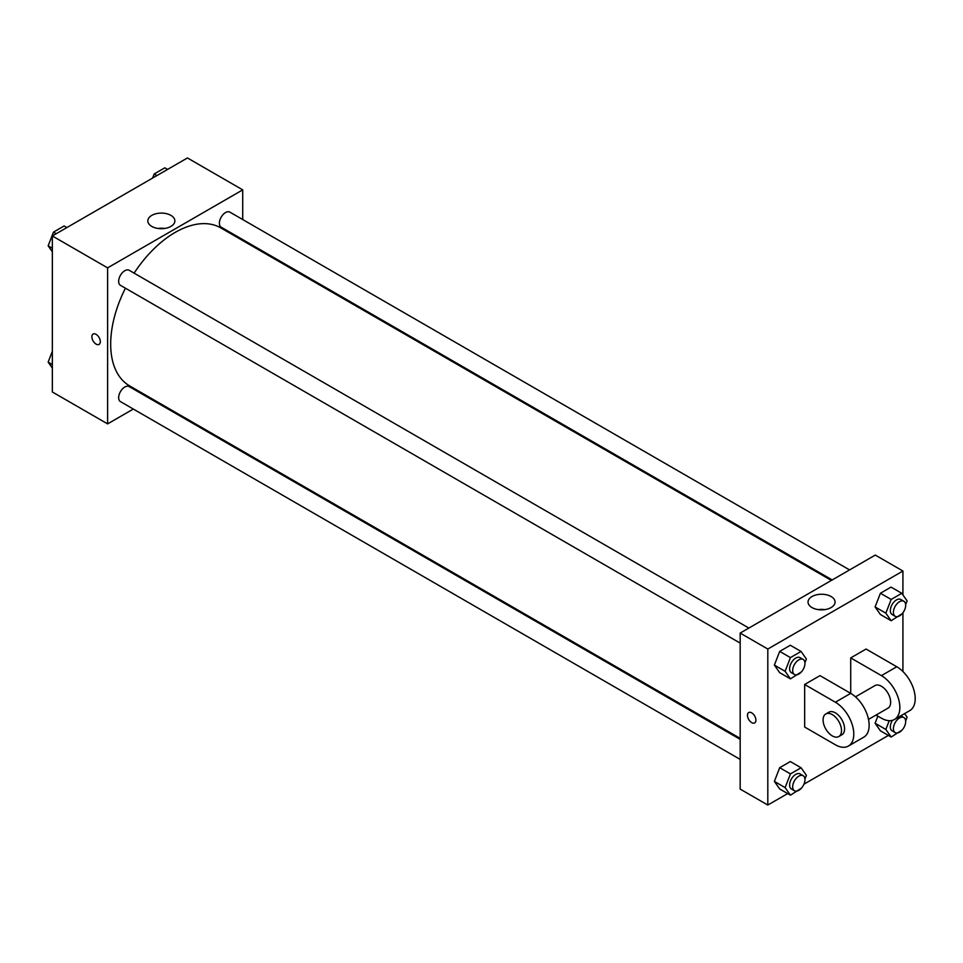<?xml version="1.0" encoding="UTF-8"?>
<svg xmlns="http://www.w3.org/2000/svg" width="963" height="963" viewBox="0 0 963 963"><rect width="100%" height="100%" fill="white"/><g stroke="black" fill="none" stroke-linecap="round" stroke-linejoin="round"><path stroke-width="1.44" d="M133.315 409.046L107.615 423.889L52.339 391.977L52.339 235.959L187.448 157.956L242.724 189.867L242.724 219.552M151.528 398.526L150.685 399.019M125.431 288.19A91.196 52.652 120 0 0 110.685 344.104A91.196 52.652 120 0 0 129.572 385.85L740.174 738.38M831.37 580.424L220.768 227.894A91.196 52.652 120 0 0 134.122 273.143M242.724 239.606L242.724 240.569M107.615 423.889L107.615 267.87L242.724 189.867M849.583 569.915L229.868 212.125A8.691 5.02 120 0 0 223.175 214.46A8.691 5.02 120 0 0 219.383 223.199A8.691 5.02 120 0 0 221.189 227.172L832.213 579.943M740.174 739.355L129.15 386.572A8.691 5.02 120 0 0 122.457 388.908A8.691 5.02 120 0 0 118.666 397.647A8.691 5.02 120 0 0 120.459 401.619L740.174 759.41M740.174 643.103L120.459 285.325A8.691 5.02 -60 0 1 120.459 275.286A8.691 5.02 -60 0 1 129.15 270.278L748.865 628.069M107.615 267.87L52.339 235.959M151.793 226.413A13.518 7.812 180 0 1 147.833 220.888A13.518 7.812 180 0 1 161.351 213.088A13.518 7.812 180 0 1 174.869 220.888A13.518 7.812 180 0 1 166.527 228.099A13.518 7.812 180 0 1 151.793 226.413M100.321 341.672A5.971 3.443 60 0 1 99.081 344.405A5.971 3.443 60 0 1 93.11 340.95A5.971 3.443 60 0 1 93.11 334.053A5.971 3.443 60 0 1 97.708 335.654A5.971 3.443 60 0 1 100.321 341.672M99.081 344.405A5.971 3.443 60 0 1 93.11 340.95A5.971 3.443 60 0 1 93.11 334.053M158.076 228.46A13.518 7.812 180 0 1 164.625 228.46M787.674 793.584L767.812 805.044L740.174 789.094L740.174 633.076L875.283 555.073L902.921 571.023L902.921 594.917M52.339 251.788L48.15 245.83L53.471 232.119L64.112 225.98L66.868 227.569M52.339 248.237L48.15 245.83M56.227 233.708L53.471 232.119M152.587 178.083L154.188 173.966L164.829 167.827L167.586 169.416M156.945 175.567L154.188 173.966M52.339 368.083L48.15 362.124L52.339 351.326M52.339 364.544L48.15 362.124M801.397 671.897L790.43 678.879L785.122 671.307L790.43 657.597L801.072 651.457L806.392 659.029L804.936 662.761M803.166 659.414L800.097 657.645A8.691 5.02 120 0 0 793.404 659.968A8.691 5.02 120 0 0 789.612 668.707A8.691 5.02 120 0 0 791.405 672.692L794.487 674.461A8.691 5.02 120 0 0 803.166 669.441A8.691 5.02 120 0 0 803.166 659.414A8.691 5.02 120 0 0 796.473 661.75A8.691 5.02 120 0 0 792.681 670.489A8.691 5.02 120 0 0 794.487 674.461M790.43 678.879L779.693 672.668L774.372 665.108L779.693 651.397L790.322 645.258L801.072 651.457M785.122 671.307L774.372 665.108L779.693 651.397L790.322 645.258M790.43 657.597L779.693 651.397M902.114 613.744L891.16 620.726L885.84 613.154L891.16 599.455L901.789 593.304L907.11 600.876L905.665 604.62M903.884 601.273L900.814 599.492A8.691 5.02 120 0 0 894.121 601.827A8.691 5.02 120 0 0 890.33 610.566A8.691 5.02 120 0 0 892.135 614.538L895.205 616.308A8.691 5.02 120 0 0 903.884 611.3A8.691 5.02 120 0 0 903.884 601.273A8.691 5.02 120 0 0 897.191 603.596A8.691 5.02 120 0 0 893.399 612.336A8.691 5.02 120 0 0 895.205 616.308M891.16 620.726L880.411 614.514L875.09 606.955L880.411 593.244L891.04 587.105L901.789 593.304M885.84 613.154L875.09 606.955L880.411 593.244L891.04 587.105M891.16 599.455L880.411 593.244M801.397 788.191L790.43 795.173L785.122 787.614L790.43 773.903L801.072 767.764L806.392 775.323L804.936 779.067M803.166 775.721L800.097 773.951A8.691 5.02 120 0 0 793.404 776.274A8.691 5.02 120 0 0 789.612 785.014A8.691 5.02 120 0 0 791.405 788.986L794.487 790.767A8.691 5.02 120 0 0 803.166 785.748A8.691 5.02 120 0 0 803.166 775.721A8.691 5.02 120 0 0 796.473 778.044A8.691 5.02 120 0 0 792.681 786.783A8.691 5.02 120 0 0 794.487 790.767M790.43 795.173L779.693 788.974L774.372 781.402L779.693 767.692L790.322 761.552L801.072 767.764M785.122 787.614L774.372 781.402L779.693 767.692L790.322 761.552M790.43 773.903L779.693 767.692M904.606 713.607L907.11 717.17L905.665 720.914M902.114 730.038L891.16 737.02L885.84 729.46L889.246 720.673M892.424 720.324A8.691 5.02 120 0 0 890.33 726.86A8.691 5.02 120 0 0 892.135 730.845L895.205 732.614A8.691 5.02 120 0 0 903.884 727.595A8.691 5.02 120 0 0 903.884 717.567A8.691 5.02 120 0 0 897.191 719.891A8.691 5.02 120 0 0 893.399 728.642A8.691 5.02 120 0 0 895.205 732.614M900.814 715.798L903.884 717.567M891.16 737.02L880.411 730.821L875.09 723.249L877.859 716.111L875.09 723.249L885.84 729.46M751.694 722.611A5.971 3.443 -120 0 0 754.679 722.9A5.971 3.443 60 0 1 751.694 722.611A5.971 3.443 60 0 1 747.782 717.351A5.971 3.443 60 0 1 748.708 712.56A5.971 3.443 -120 0 0 747.794 717.339A5.971 3.443 -120 0 0 751.694 722.611M748.708 712.56A5.971 3.443 60 0 1 754.679 716.003A5.971 3.443 60 0 1 754.679 722.9M767.812 805.044L767.812 649.038L740.174 633.076L875.283 555.073M740.174 789.094L740.174 633.076M831.105 596.53A13.518 7.812 180 0 1 835.065 602.056A13.518 7.812 180 0 1 821.547 609.856A13.518 7.812 180 0 1 808.029 602.056A13.518 7.812 180 0 1 816.371 594.845A13.518 7.812 180 0 1 831.105 596.53M767.812 649.038L902.921 571.023M824.822 609.627A13.518 7.812 0 0 0 818.273 609.627M902.921 612.757L902.921 671.524M888.392 735.431L803.949 784.183M880.411 730.821L875.09 723.249M880.411 614.514L875.09 606.955M779.693 672.668L774.372 665.108M779.693 788.974L774.372 781.402M804.659 684.488L835.366 702.22A26.061 15.047 60 0 1 852.387 725.175A26.061 15.047 60 0 1 848.391 746.06A26.061 15.047 60 0 1 835.366 744.772L804.659 727.041L804.659 684.488L820.007 675.629L850.714 693.36L850.714 657.898L866.074 649.038L896.782 666.757A26.061 15.047 60 0 1 913.803 689.725A26.061 15.047 60 0 1 909.806 710.598L894.458 719.469A26.061 15.047 60 0 1 881.422 718.181L876.029 715.064M848.391 746.06L863.751 737.201A26.061 15.047 -120 0 0 867.735 716.316A26.061 15.047 -120 0 0 850.714 693.36L835.366 702.22M855.493 696.839L874.91 685.62A13.025 7.523 60 0 1 884.949 689.111A13.025 7.523 60 0 1 890.643 702.22A13.025 7.523 60 0 1 887.946 708.178L868.518 719.397M896.782 666.757L881.422 675.629L850.714 657.898M881.422 675.629A26.061 15.047 60 0 1 898.443 698.584A26.061 15.047 60 0 1 894.458 719.469M825.785 713.98L828.854 712.211A13.025 7.523 60 0 1 838.893 715.702A13.025 7.523 60 0 1 844.575 728.81A13.025 7.523 60 0 1 841.879 734.781L838.809 736.551A13.025 7.523 60 0 1 825.785 729.027A13.025 7.523 60 0 1 825.785 713.98A13.025 7.523 60 0 1 835.824 717.471A13.025 7.523 60 0 1 841.506 730.58A13.025 7.523 60 0 1 838.809 736.551"/></g></svg>
